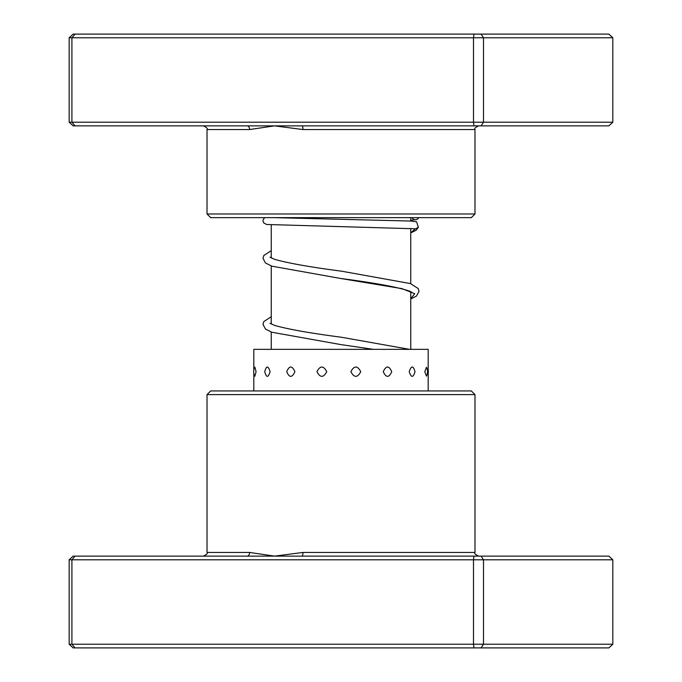 <?xml version="1.0" encoding="UTF-8"?>
<svg xmlns="http://www.w3.org/2000/svg" width="682" height="682" viewBox="0 0 682 682"><rect width="100%" height="100%" fill="white"/><g stroke="black" fill="none" stroke-linecap="round" stroke-linejoin="round"><path stroke-width="1.02" d="M410.743 349.346L410.743 291.649M410.743 283.686L410.743 228.427M410.743 221.062L410.743 217.643M271.257 349.346L271.257 332.023M271.257 324.052L271.257 265.946M271.257 257.975L271.257 224.864M301.938 125.872L73.119 125.872L69.172 122.197L612.828 122.197L608.881 125.872L301.938 125.872A3.674 1.04 -90 0 1 302.978 129.546L274.522 125.872L249.603 129.546L207.013 129.546C207.95 128.651 206.723 127.423 203.338 125.872M474.987 213.978L471.313 217.643L210.687 217.643L207.013 213.978L474.987 213.978L474.987 129.546L302.978 129.546M69.172 122.197L69.172 37.774L483.504 37.774L481.074 34.1L608.881 34.1L612.828 37.774L483.504 37.774L483.504 122.197L481.074 125.872M612.828 122.197L612.828 37.774M473.99 125.872L473.487 122.197L473.487 37.774L473.99 34.1L481.074 34.1M75.046 125.872L71.908 122.197L71.908 37.774L75.046 34.1L473.99 34.1M69.172 37.774L73.119 34.1L75.046 34.1M247.106 125.872A3.674 2.506 -90 0 1 249.603 129.546L224.668 129.546M270.106 371.681C268.179 365.475 266.389 365.475 264.735 371.681C266.398 377.888 268.188 377.888 270.106 371.681M294.922 371.681C292.092 365.475 289.356 365.475 286.713 371.681C289.364 377.888 292.101 377.888 294.922 371.681M326.755 371.681C323.447 365.475 320.182 365.475 316.951 371.681C320.19 377.888 323.456 377.888 326.755 371.681M360.752 371.681C357.479 365.475 354.171 365.475 350.855 371.681C354.188 377.888 357.487 377.888 360.752 371.681M391.749 371.681C388.996 365.475 386.165 365.475 383.25 371.681C386.174 377.888 389.004 377.888 391.749 371.681M415.014 371.681C413.207 365.475 411.28 365.475 409.217 371.681C411.289 377.888 413.215 377.888 415.014 371.681M426.438 367.24L424.801 371.681L426.438 376.123A9.548 9.548 0 0 0 426.438 367.24M256.082 371.681L254.855 367.095A9.548 9.548 0 0 0 254.855 376.268L256.082 371.681M428.185 390.939L428.185 349.346L253.815 349.346L253.815 370.079M207.013 394.605L210.687 390.939L471.313 390.939L474.987 394.605L207.013 394.605L207.013 552.454L249.603 552.454L274.522 556.128L302.978 552.454L474.987 552.454C474.05 553.349 475.277 554.577 478.662 556.128M612.828 559.803L69.172 559.803L73.119 556.128L608.881 556.128L612.828 559.803L612.828 644.226L608.881 647.9L73.119 647.9L69.172 644.226L612.828 644.226M69.172 559.803L69.172 644.226M75.046 556.128L71.908 559.803L71.908 644.226L75.046 647.9M473.99 556.128L473.487 559.803L473.487 644.226L473.99 647.9M481.074 556.128L483.504 559.803L483.504 644.226L481.074 647.9M247.106 556.128A3.674 2.506 90 0 0 249.603 552.454M301.938 556.128A3.674 1.04 90 0 0 302.978 552.454M416.557 221.795L418.381 227.311L415.338 228.93L414.179 228.743M412.013 217.643A3.674 3.674 0 0 0 418.654 217.643M233.628 552.454L224.668 552.454M415.338 228.93L410.743 232.698M412.005 292.459L409.839 291.223C397.777 287.122 374.759 282.877 340.761 278.495L401.911 288.631L414.716 293.695L410.743 298.759M373.318 349.346L340.761 344.572L373.378 349.346M207.013 213.978L207.013 129.546M474.987 129.546C474.05 128.651 475.277 127.423 478.662 125.872M428.185 373.284A9.548 9.548 0 0 0 428.185 370.079M253.815 390.939L253.815 373.284M474.987 394.605L474.987 552.454M207.013 552.454C207.95 553.349 206.723 554.577 203.338 556.128M410.743 298.989L416.523 296.022L419.004 291.367L418.237 288.58L410.453 283.576L341.35 271.155C310.31 267.122 288.009 263.167 274.454 259.279L269.995 257.174M409.558 349.346L341.35 337.232C310.31 333.2 288.009 329.244 274.454 325.357L269.995 323.251M414.196 228.751L266.705 224.489L263.798 222.98L263.039 221.249L263.047 220.073L264.556 217.643M416.574 221.803L410.351 221.036L273.925 217.643M416.506 219.561L410.743 220.277M271.257 250.644L263.763 255.545L262.996 258.325L265.477 262.979L271.837 266.159L340.761 278.495M271.257 316.721L263.763 321.623L262.996 324.402L265.477 329.056L271.837 332.236L340.761 344.572M418.381 227.311L416.19 230.201L410.743 232.912"/></g></svg>
